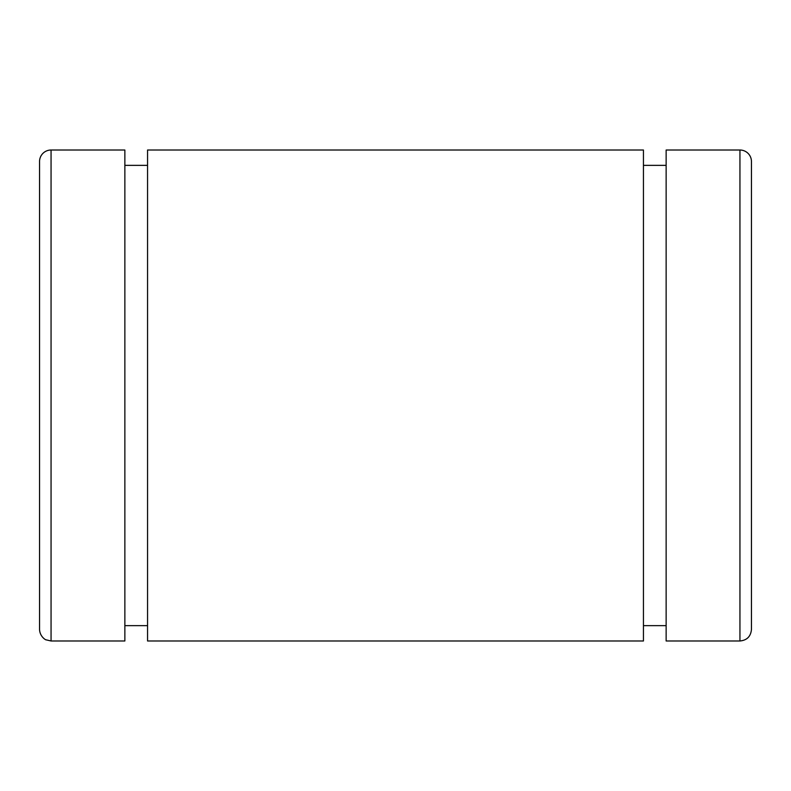 <?xml version="1.0" encoding="UTF-8"?>
<svg xmlns="http://www.w3.org/2000/svg" width="791" height="791" viewBox="0 0 791 791"><rect width="100%" height="100%" fill="white"/><g stroke="black" fill="none" stroke-linecap="round" stroke-linejoin="round"><path stroke-width="1.19" d="M39.55 161.522A11.509 11.509 0 0 1 51.059 150.013L124.859 150.013L51.059 150.013A11.509 11.509 0 0 0 39.55 161.522L39.55 629.478C39.866 637.032 46.382 640.344 45.997 639.81L51.059 640.987L51.059 150.013L51.059 640.987L124.859 640.987L124.859 150.013L124.859 639.612L124.859 625.641L147.561 625.641L147.561 639.612L147.561 150.013L147.561 640.987L643.439 640.987L643.439 150.013L643.439 639.612L643.439 625.641L666.141 625.641L666.141 639.612L666.141 150.013L666.141 640.987L739.941 640.987L739.941 150.013L739.941 640.987C746.931 640.305 750.768 636.468 751.45 629.478L751.45 161.522A11.509 11.509 0 0 0 739.941 150.013A11.509 11.509 0 0 1 751.45 161.522M666.141 150.013L739.941 150.013L666.141 150.013M643.439 165.359L666.141 165.359L643.439 165.359M147.561 150.013L643.439 150.013L147.561 150.013M124.859 165.359L147.561 165.359L124.859 165.359"/></g></svg>
